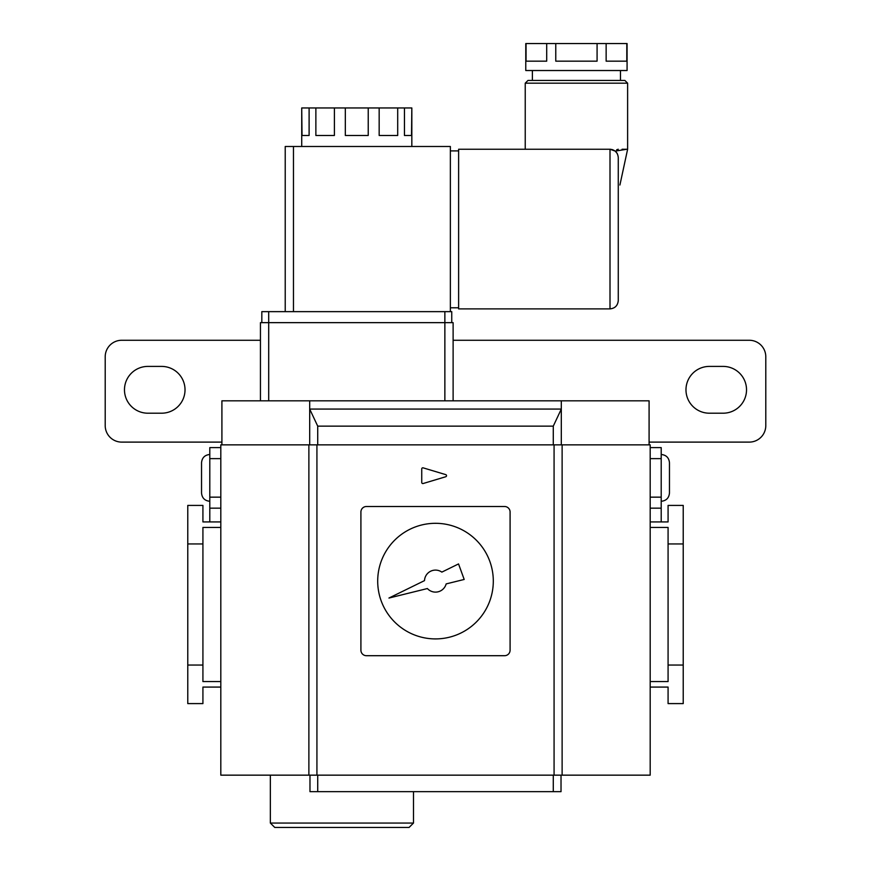 <?xml version="1.0" encoding="UTF-8"?>
<svg xmlns="http://www.w3.org/2000/svg" width="871" height="871" viewBox="0 0 871 871"><rect width="100%" height="100%" fill="white"/><g stroke="black" fill="none" stroke-linecap="round" stroke-linejoin="round"><path stroke-width="1.31" d="M221.909 444.863L221.909 400.823L309.695 400.823L309.695 444.863M649.091 444.863L649.091 400.823L309.695 400.823M561.305 400.823L561.305 409.076L309.695 409.076L317.719 426.137L317.719 444.863M317.719 426.137L553.281 426.137L553.281 444.863M553.281 426.137L561.305 409.076L561.305 444.863M561.022 775.157L561.022 791.663L309.978 791.663L309.978 775.157M317.719 791.663L317.719 775.157M553.281 791.663L553.281 775.157M413.485 823.051L409.076 827.45L274.757 827.45L270.348 823.051L413.485 823.051L413.485 791.663M446.529 475.686A1.1 1.1 0 0 0 445.745 474.63L423.154 467.858A1.1 1.1 0 0 0 421.738 468.903L421.738 482.469A1.1 1.1 0 0 0 423.154 483.514L445.745 476.742A1.1 1.1 0 0 0 446.529 475.686M220.809 687.077L202.921 687.077L202.921 703.594L187.777 703.594L187.777 505.409L202.921 505.409L202.921 521.925L220.809 521.925L220.809 508.163L209.802 508.163L209.802 521.925M202.921 543.95L202.921 527.434L220.809 527.434L220.809 681.568L202.921 681.568L202.921 543.95L187.777 543.95M202.921 665.052L187.777 665.052M650.191 681.568L668.079 681.568L668.079 665.052L683.223 665.052L683.223 703.594L668.079 703.594L668.079 687.077L650.191 687.077M650.191 521.925L668.079 521.925L668.079 505.409L683.223 505.409L683.223 665.052M308.878 775.157L650.191 775.157L650.191 444.863L220.809 444.863L220.809 775.157L308.878 775.157L308.878 444.863M366.408 655.7L504.592 655.7A5.509 5.509 0 0 0 510.09 650.191L510.09 512.017A5.509 5.509 0 0 0 504.592 506.508L366.408 506.508A5.509 5.509 0 0 0 360.91 512.017L360.91 650.191A5.509 5.509 0 0 0 366.408 655.7L504.592 655.7M554.076 775.157L554.076 444.863M316.924 775.157L316.924 444.863M562.122 775.157L562.122 444.863M668.079 665.052L668.079 543.95L683.223 543.95M668.079 543.95L668.079 527.434L650.191 527.434M377.698 581.109A57.802 57.802 0 0 0 435.5 638.911A57.802 57.802 0 0 0 493.302 581.109A57.802 57.802 0 0 0 435.5 523.308A57.802 57.802 0 0 0 377.698 581.109M360.91 512.017L360.91 650.191M510.09 650.191L510.09 512.017M504.592 506.508L366.408 506.508M441.847 572.116A11.007 11.007 0 0 0 424.504 580.619L388.945 598.05L427.389 588.546A11.007 11.007 0 0 0 446.148 583.908L464.189 579.455L458.538 563.929L441.847 572.116M525.235 83.181L527.978 80.437L624.866 80.437L627.621 83.181L525.235 83.181L525.235 149.246M301.725 146.491L301.725 107.96L302.03 135.484L309.107 135.484L309.107 107.96L315.868 107.96L315.868 135.484L334.399 135.484L334.399 107.96L345.33 107.96L345.33 135.484L368.226 135.484L368.226 107.96L379.168 107.96L379.168 135.484L397.699 135.484L397.699 107.96L404.449 107.96L404.449 135.484L411.526 135.484L411.831 107.96L411.831 146.491M618.268 185.022C620.468 185.022 620.468 185.022 618.268 185.022L618.268 300.626C617.735 305.612 614.98 308.367 610.005 308.889C614.98 308.367 617.735 305.612 618.268 300.626L618.268 157.499C617.735 152.523 614.98 149.768 610.005 149.246L615.231 151.108L626.88 149.246M626.456 149.246L624.953 149.257M624.235 149.257L622.046 149.257M618.258 149.246L616.668 149.768M612.77 149.725L610.473 149.257M555.774 43.55L555.774 61.166L597.081 61.166L597.081 43.55L627.076 43.55L627.076 70.529L525.779 70.529L525.779 43.55L597.081 43.55M606.14 43.55L606.14 61.166L626.804 61.166L626.804 43.55M526.051 43.55L526.051 61.166L546.705 61.166L546.705 43.55M285.22 311.644L285.22 146.491L450.361 146.491L450.361 311.644L451.744 311.644L451.744 322.651M260.44 400.823L260.44 322.651L453.116 322.651L453.116 400.823M261.823 311.644L261.823 322.651L261.823 311.644L450.361 311.644M458.625 307.79L450.361 307.79M458.625 150.901L450.361 150.901M458.625 149.246L458.625 308.889L610.005 308.889L610.005 149.246L458.625 149.246M615.231 151.108L617.289 153.601M617.299 153.623L615.601 151.423M397.699 107.96L379.168 107.96M411.526 107.96L404.449 107.96M309.107 107.96L302.03 107.96M334.399 107.96L315.868 107.96M368.226 107.96L345.33 107.96M124.477 389.805A23.397 23.397 0 0 1 147.863 366.408L161.636 366.408A23.397 23.397 0 0 1 185.022 389.805A23.397 23.397 0 0 1 161.636 413.202L147.863 413.202A23.397 23.397 0 0 1 124.477 389.805M709.364 366.408A23.397 23.397 0 0 0 685.978 389.805A23.397 23.397 0 0 0 709.364 413.202L723.137 413.202A23.397 23.397 0 0 0 746.523 389.805A23.397 23.397 0 0 0 723.137 366.408L709.364 366.408M221.909 442.109L121.722 442.109A16.516 16.516 0 0 1 105.206 425.592L105.206 356.783A16.516 16.516 0 0 1 121.722 340.267L260.44 340.267M453.116 340.267L749.278 340.267A16.516 16.516 0 0 1 765.794 356.783L765.794 425.592A16.516 16.516 0 0 1 749.278 442.109L649.091 442.109M650.191 447.607L661.198 447.607L661.198 458.625L650.191 458.625M220.809 447.607L220.809 458.625L209.802 458.625L209.802 447.607L220.809 447.607M209.802 508.163L209.802 497.156L220.809 497.156L220.809 458.625M220.809 497.156L220.809 508.163M209.802 497.156L209.802 458.625M650.191 497.156L661.198 497.156L661.198 521.925M661.198 497.156L661.198 458.625M661.198 508.163L650.191 508.163M201.539 493.03C202.028 498.038 204.783 500.792 209.802 501.282C204.783 500.792 202.028 498.038 201.539 493.03L201.539 462.751C202.028 457.732 204.783 454.978 209.802 454.488C204.783 454.978 202.028 457.732 201.539 462.751M669.461 493.03C668.972 498.038 666.217 500.792 661.198 501.282C666.217 500.792 668.972 498.038 669.461 493.03L669.461 462.751C668.972 457.732 666.217 454.978 661.198 454.488C666.217 454.978 668.972 457.732 669.461 462.751M444.863 400.823L444.863 311.644M268.704 311.644L268.704 400.823M293.473 146.491L293.473 311.644M270.348 823.051L270.348 775.157M620.468 70.529L620.468 80.437M627.621 83.181L627.621 149.235L619.912 185.022M532.388 70.529L532.388 80.437"/></g></svg>
